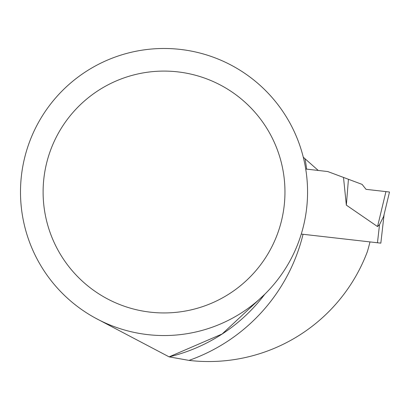 <?xml version="1.0" encoding="UTF-8"?>
<svg xmlns="http://www.w3.org/2000/svg" width="410" height="410" viewBox="0 0 410 410"><rect width="100%" height="100%" fill="white"/><g stroke="black" fill="none" stroke-linecap="round" stroke-linejoin="round"><path stroke-width="0.61" d="M318.252 170.458L306.654 169.135A178.565 178.565 0 0 0 304.999 158.732L318.252 170.458L327.739 171.539L343.503 177.433L346.342 205.133L377.538 226.576L379.527 224.639L377.461 242.761L380.834 243.145L384.088 214.558M164.031 48.482A143.531 143.531 0 0 0 39.729 263.784A143.531 143.531 0 0 0 288.332 263.784A143.531 143.531 0 0 0 164.031 48.482M161.376 48.508L161.924 48.503M165.209 48.488L166.685 48.508M303.277 157.209L304.999 158.732M369.979 241.905A211.909 211.909 0 0 1 367.411 251.52A169.525 169.525 0 0 1 189.01 360.395A178.565 178.565 0 0 0 303.051 234.284L377.461 242.761M264.798 294.231L222.153 333.976L169.115 356.864L189.01 360.395M169.115 356.864A169.525 169.525 0 0 0 264.834 294.195A169.525 169.525 0 0 1 169.115 356.864L95.161 317.945M164.031 71.089A120.929 120.929 0 0 0 59.306 252.478A120.929 120.929 0 0 0 268.76 252.478A120.929 120.929 0 0 0 164.031 71.089M303.051 234.284L301.263 234.079M305.711 169.028L306.654 169.135M343.503 177.433L362.097 184.387L366.043 189.343L389.5 192.018L366.043 189.343L389.5 192.018L383.627 216.485L379.527 224.639M348.433 179.278L346.342 205.133M385.933 191.608L377.543 226.571L385.933 191.608"/></g></svg>
